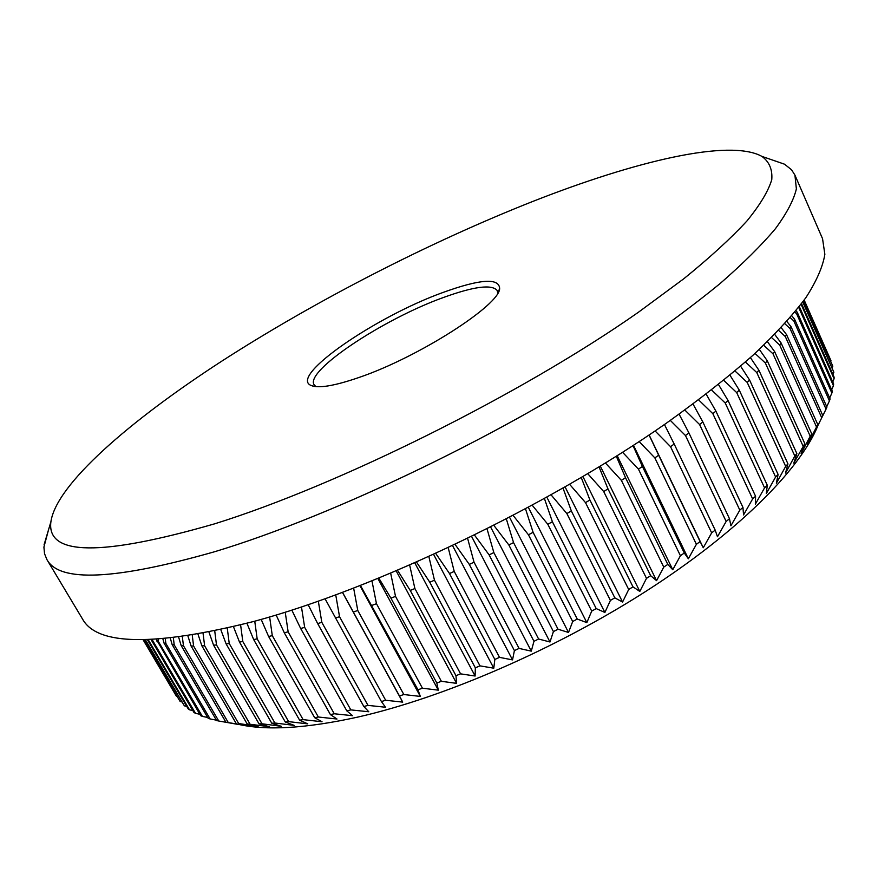 <?xml version="1.0" encoding="UTF-8"?>
<svg xmlns="http://www.w3.org/2000/svg" width="878" height="878" viewBox="0 0 878 878"><rect width="100%" height="100%" fill="white"/><g stroke="black" fill="none" stroke-linecap="round" stroke-linejoin="round"><path stroke-width="1.32" d="M359.102 377.441C334.189 386.013 318.11 388.658 310.867 385.376C289.092 376.003 376.135 316.442 443.017 292.462C479.97 279.094 498.847 277.722 499.648 288.357C500.23 304.787 418.696 357.203 359.102 377.441M497.727 293.208L497.255 290.585C492.02 284.055 474.043 286.382 443.302 297.543C383.488 318.999 304.962 370.889 314.072 384.729L315.926 386.638M817.506 426.62C799.221 470.388 737.037 532.792 646.23 591.103C555.445 649.314 443.456 697.725 357.719 717.106C306.027 728.455 266.111 730.836 237.949 724.24M830.95 360.639L804.171 300.067L830.786 361.099M803.787 300.594L832.805 366.214L803.941 300.386M832.805 366.214L832.3 367.63M802.766 301.988L833.859 372.25L803.074 301.571M833.859 372.25L832.959 374.588M801.076 304.249L834.078 378.747L834.1 377.156L801.537 303.634M834.078 378.747L832.761 381.985M798.673 307.366L833.42 385.683L833.65 383.993L799.309 306.543M833.42 385.683L831.675 389.799M831.872 393.07L832.322 391.27L797.169 312.129L796.631 313.775L831.872 393.07L829.677 398.041M829.425 400.884L830.094 398.985L794.568 319.186L793.811 320.942L829.425 400.884L826.747 406.701M826.044 409.126L826.933 407.118L791.034 326.693L790.046 328.548L826.044 409.126L813.006 435.367L817.791 424.601L807.53 444.312L811.777 433.919L810.207 436.19L801.12 453.586L804.797 443.588L793.789 463.189L796.862 453.575L794.82 456.011L785.536 473.066L787.95 463.869L785.689 466.372L776.371 483.218L778.095 474.438L775.603 476.995L766.296 493.601L767.295 485.249L764.573 487.85L755.354 504.181L755.574 496.257L752.644 498.913L743.545 514.925L742.964 507.429L739.825 510.118L730.902 525.79L729.486 518.733L726.15 521.444L717.469 536.754L715.186 530.125L711.663 532.858L703.267 547.762L700.106 541.572L696.397 544.294L688.352 558.781L684.291 553.008L680.417 555.73L672.767 569.756L667.796 564.4L663.757 567.1L656.568 580.665L650.664 575.694L646.493 578.372L639.81 591.443L632.983 586.855L628.692 589.5L622.568 602.056L614.809 597.841L610.408 600.42L604.887 612.46L596.206 608.586L591.717 611.11L586.844 622.612L577.252 619.056L572.686 621.514L568.516 632.467L558.035 629.219L553.414 631.589L549.979 641.994L538.609 639.019L533.956 641.291L531.289 651.147L519.074 648.414L514.409 650.587L512.532 659.894L499.505 657.37L494.841 659.444L493.787 668.191L479.981 665.864L475.338 667.818L475.119 676.027L460.577 673.854L455.967 675.687L456.604 683.358L441.371 681.306L436.827 683.007L438.32 690.163L422.439 688.209L417.972 689.779L420.332 696.419L403.847 694.542L399.468 695.958L402.706 702.115L385.672 700.271L381.414 701.544L385.497 707.24L367.981 705.385L363.843 706.516L368.782 711.762L350.827 709.896L346.821 710.873L352.594 715.691L334.266 713.77L330.413 714.604L337.009 719.027L318.352 717.019L314.664 717.699L322.05 721.749L303.129 719.642L299.607 720.169L307.772 723.867L288.642 721.628L285.306 722.012L294.207 725.393L274.924 723.011L271.774 723.242L281.399 726.336L262.006 723.779L259.043 723.867L269.348 726.688L247.157 723.9L258.099 726.479L238.662 723.527L247.662 725.722L225.931 722.232L238.059 724.416L218.765 721.014L216.625 720.564L172.143 644.573L170.321 638.185M214.506 523.87C338.414 485.358 521.905 394.035 638.449 312.228L683.83 278.732C709.852 257.605 730.891 238.355 746.937 220.982C760.063 204.881 768.338 191.108 771.762 179.661C772.585 169.575 769.315 161.826 761.939 156.405C729.497 138.461 634.981 161.245 532.968 201.369C429.32 242.306 316.146 300.408 222.288 360.825C129.615 420.858 56.236 484.371 50.891 521.828C46.49 555.884 101.036 556.564 214.506 523.87M769.578 159.039L784.526 164.197L791.55 169.783L794.93 175.117L796.379 188.891C793.734 200.052 786.743 213.332 775.428 228.708C761.5 245.247 743.018 263.565 719.982 283.649C694.388 304.589 664.778 326.55 631.172 349.521C509.339 431.285 334.408 515.704 214.451 551.779C115.161 580.04 59.32 582.63 46.896 559.549L44.537 553.7L43.911 547.093L48.586 529.588M794.93 175.117L822.554 238.717L824.859 254.335C822.829 266.725 816.496 281.169 805.883 297.664C792.68 315.279 774.956 334.562 752.698 355.513C727.895 377.244 699.086 399.819 666.259 423.262C547.203 506.507 374.324 589.05 254.005 621.404C154.276 646.417 97.118 645.626 82.532 619.045L46.896 559.549M291.847 610.133L300.66 628.494L304.666 627.375L301.472 606.983M304.666 627.375L350.827 709.896M300.66 628.494L346.821 710.873M308.167 604.733L317.671 623.589L363.843 706.516M318.33 601.232L321.82 622.326L317.671 623.589M321.82 622.326L367.981 705.385M325.09 598.84L381.414 701.544M335.747 594.977L339.545 616.696L335.264 618.09M339.545 616.696L385.672 700.271M342.563 592.441L399.468 695.958M353.658 588.227L357.774 610.473L353.384 612.01M357.774 610.473L403.847 694.542M360.507 585.571L417.972 689.779M371.987 581.006L376.464 603.702L371.965 605.37M376.464 603.702L422.439 688.209M378.879 578.218L390.94 598.17L436.827 683.007M390.688 573.323L395.517 596.381L390.94 598.17M395.517 596.381L441.371 681.306M397.591 570.404L410.235 590.455L455.967 675.687M409.675 565.202L414.888 588.534L410.235 590.455M414.888 588.534L460.577 673.854M416.589 562.172L429.781 582.235L475.338 667.818M428.881 556.674L434.478 580.204L429.781 582.235M434.478 580.204L479.981 665.864M435.795 553.524L449.503 573.553L494.841 659.444M448.23 547.762L454.222 571.413L449.503 573.553M454.222 571.413L499.505 657.37M455.133 544.503L469.302 564.422L514.409 650.587M467.645 538.488L474.032 562.183L469.302 564.422M474.032 562.183L519.074 648.414M474.526 535.13L489.123 554.896L533.956 641.291M487.06 528.907L493.842 552.569L489.123 554.896M493.842 552.569L538.609 639.019M493.897 525.45L508.867 545.008L553.414 631.589M506.376 519.041L513.553 542.593L508.867 545.008M513.553 542.593L558.035 629.219M513.169 515.485L528.457 534.79L572.686 621.514M525.527 508.933L533.1 532.309L528.457 534.79M533.1 532.309L577.252 619.056M532.266 505.3L547.817 524.298L591.717 611.11M544.448 498.627L552.394 521.751L547.817 524.298M552.394 521.751L596.206 608.586M551.121 494.907L566.859 513.564L610.408 600.42M563.05 488.157L571.348 510.963L566.859 513.564M571.348 510.963L614.809 597.841M569.646 484.371L585.516 502.633L628.692 589.5M581.28 477.577L589.906 499.999L585.516 502.633M589.906 499.999L632.983 586.855M587.777 473.725L603.713 491.559L646.493 578.372M599.048 466.931L607.982 488.892L603.713 491.559M607.982 488.892L650.664 575.694M605.447 463.013L621.383 480.376L663.757 567.1M616.312 456.253L625.509 477.698L621.383 480.376M625.509 477.698L667.796 564.4M622.59 452.28L638.449 469.148L680.417 555.73M632.994 445.596L642.422 466.459L638.449 469.148M642.422 466.459L684.291 553.008M639.162 441.579L654.856 457.899L696.397 544.294M649.061 435.005L658.665 455.221L654.856 457.899M658.665 455.221L700.106 541.572M655.087 430.944L670.551 446.682L711.663 532.858M664.448 424.524L674.183 444.016L670.551 446.682M674.183 444.016L715.186 530.125M670.331 420.419L685.477 435.554L726.15 521.444M679.122 414.186L688.912 432.909L685.477 435.554M688.912 432.909L729.486 518.733M684.851 410.048L699.59 424.535L739.825 510.118M693.027 404.045L702.828 421.934L699.59 424.535M702.828 421.934L742.964 507.429M698.603 399.885L712.848 413.681L752.644 498.913M706.164 394.134L715.888 411.113L712.848 413.681M715.888 411.113L755.574 496.257M711.553 389.953L725.228 403.013L764.573 487.85M718.478 384.498L728.038 400.511L725.228 403.013M728.038 400.511L767.295 485.249M723.691 380.306L736.686 392.587L775.603 476.995M729.958 375.169L739.276 390.139L736.686 392.587M739.276 390.139L778.095 474.438M734.974 370.977L747.211 382.424L785.689 466.372M740.604 366.192L749.571 380.042L747.211 382.424M749.571 380.042L787.95 463.869M745.411 361.999L756.77 372.557L794.82 456.011M750.394 357.587L758.91 370.253L756.77 372.557M758.91 370.253L796.862 453.575M754.992 353.417L765.375 363.02L802.997 445.936M759.338 349.4L767.284 360.792L765.375 363.02M767.284 360.792L804.797 443.588M763.717 345.263L773.002 353.823L810.207 436.19M767.438 341.663L774.67 351.683L773.002 353.823M774.67 351.683L811.777 433.919M771.575 337.569L779.653 344.999L816.441 426.796M774.703 334.408L781.091 342.947L779.653 344.999M781.091 342.947L817.791 424.601M778.599 330.369L785.327 336.57L821.72 417.763M781.168 327.648L786.545 334.617L785.327 336.57M786.545 334.617L822.84 415.667M784.811 323.708L790.046 328.548M791.034 326.693L786.853 321.436M790.211 317.606L793.811 320.942M794.568 319.186L791.78 315.784M794.853 312.118L796.631 313.775M797.169 312.129L795.984 310.724M176.456 696.298L143.114 639.799L176.456 696.298M143.487 639.799L180.111 701.445L143.729 639.799M144.925 639.788L184.38 705.835L145.419 639.777M147.449 639.744L188.199 708.886L189.505 709.797L148.217 639.722M151.082 639.623L193.994 712.519L195.509 713.32L152.103 639.579M156.35 639.36L200.656 715.691L202.379 716.382L158.424 641.588L156.789 641.061M158.424 641.588L158.128 639.25M162.891 638.899L164.01 643.069L208.196 718.38L210.127 718.95L165.865 643.475L164.01 643.069M165.865 643.475L165.262 638.69M173.339 637.856L174.206 644.858L172.143 644.573M174.206 644.858L218.765 721.014M178.651 637.198L181.164 645.56L225.931 722.232M182.339 636.693L183.447 645.714L181.164 645.56M183.447 645.714L228.28 722.55M187.881 635.881L191.086 645.999L236.105 723.34M192.249 635.189L193.588 646.021L191.086 645.999M193.588 646.021L238.662 723.527M197.989 634.212L201.896 645.879L247.157 723.9M203.059 633.279L204.607 645.769L201.896 645.879M204.607 645.769L249.912 723.944M208.975 632.138L213.573 645.187L259.043 723.867M214.737 630.953L216.493 644.935L213.573 645.187M216.493 644.935L262.006 723.779M220.806 629.647L226.118 643.914L271.774 723.242M227.27 628.176L229.235 643.519L226.118 643.914M229.235 643.519L274.924 723.011M233.471 626.705L239.485 642.037L285.306 722.012M240.616 624.938L242.8 641.5L239.485 642.037M242.8 641.5L288.642 721.628M246.937 623.292L253.665 639.557L299.607 720.169M254.752 621.196L257.166 638.877L253.665 639.557M257.166 638.877L303.129 719.642M261.183 619.407L268.613 636.484L314.664 717.699M269.634 616.971L272.29 635.65L268.613 636.484M272.29 635.65L318.352 717.019M276.164 615.017L284.296 632.786L330.413 714.604M285.229 612.229L288.138 631.82L284.296 632.786M288.138 631.82L334.266 713.77M216.383 720.158L210.127 718.95M207.669 717.48L202.379 716.382M199.833 714.286L195.509 713.32M192.864 710.609L189.505 709.797M186.773 706.45L184.38 705.835M181.526 701.851L180.111 701.445M649.127 434.961L703.267 547.762M633.477 445.289L688.352 558.781M617.19 455.704L672.767 569.756M600.322 466.152L656.568 580.665M582.948 476.589L639.81 591.443M565.114 486.983L622.568 602.056M546.895 497.266L604.887 612.46M528.369 507.407L586.844 622.612M509.602 517.361L568.516 632.467M490.67 527.085L549.979 641.994M471.64 536.546L531.289 651.147M452.609 545.699L512.532 659.894M433.655 554.501L493.787 668.191M414.833 562.952L475.119 676.027M396.23 570.985L456.604 683.358M377.935 578.602L438.32 690.163M360.002 585.769L420.332 696.419M342.497 592.474L402.706 702.115M314.906 386.518L310.867 385.376M761.939 156.405L784.526 164.197M50.891 521.828L44.087 544.733M498.221 292.308L499.648 288.357"/></g></svg>
